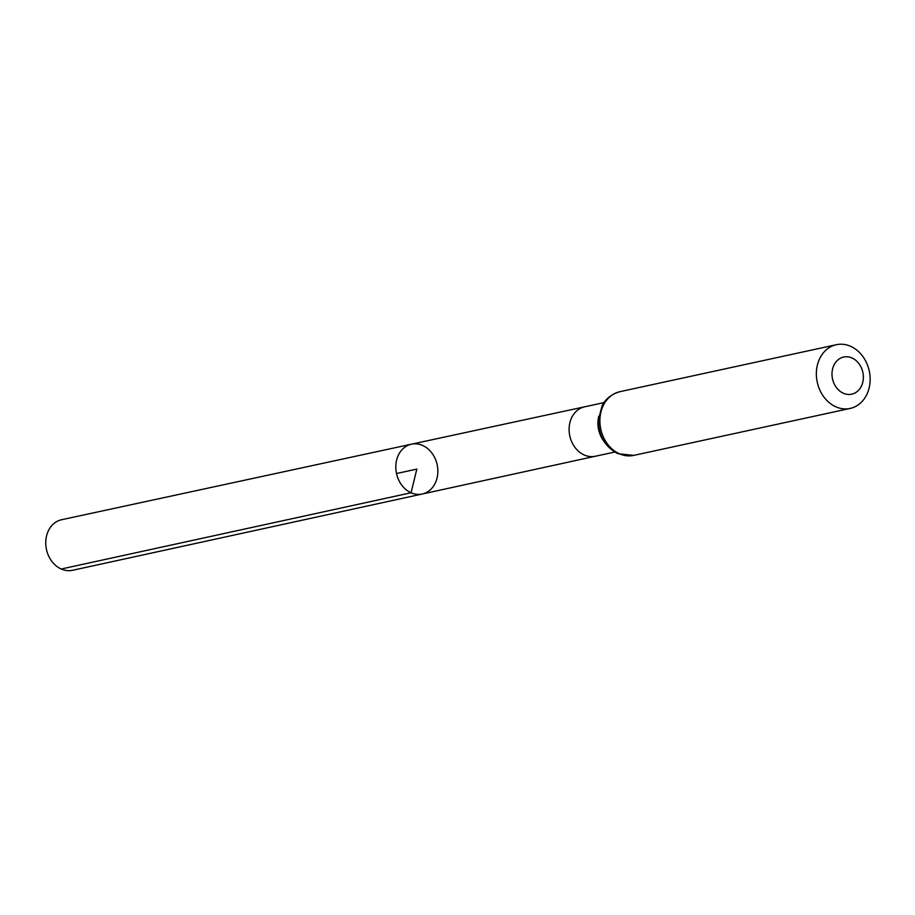 <?xml version="1.0" encoding="UTF-8"?>
<svg xmlns="http://www.w3.org/2000/svg" width="915" height="915" viewBox="0 0 915 915"><rect width="100%" height="100%" fill="white"/><g stroke="black" fill="none" stroke-linecap="round" stroke-linejoin="round"><path stroke-width="1.37" d="M411.064 492.762A25.483 20.793 -102.2 0 1 395.806 466.741A25.483 20.793 -102.2 0 1 411.441 444.198A25.483 20.793 -102.2 0 1 437.153 464.694A25.483 20.793 -102.2 0 1 422.25 494.009A25.483 20.793 -102.2 0 1 411.064 492.762A25.483 20.793 -102.2 0 1 395.806 466.741A25.483 20.793 -102.2 0 1 411.441 444.198L61.637 519.72A25.872 21.114 -102.2 0 0 45.75 542.595A25.872 21.114 -102.2 0 0 61.248 569.016A25.872 21.114 -102.2 0 0 72.605 570.285L422.25 494.009A25.483 20.793 -102.2 0 1 411.064 492.762M843.378 393.256A19.009 15.521 -102.2 0 1 836.768 361.002A19.009 15.521 -102.2 0 1 862.902 372.577A19.009 15.521 -102.2 0 1 843.378 393.256M835.875 406.82A32.597 26.604 -102.2 0 1 816.352 373.549A32.597 26.604 -102.2 0 1 836.344 344.715A32.597 26.604 -102.2 0 1 869.25 370.93A32.597 26.604 -102.2 0 1 850.161 408.433A32.597 26.604 -102.2 0 1 835.875 406.82M396.504 473.524L416.828 469.109L411.064 492.762L61.248 569.016M411.441 444.198L584.628 406.82A25.288 20.645 77.8 0 0 584.616 406.82A25.288 20.645 77.8 0 0 569.107 429.192A25.288 20.645 77.8 0 0 584.262 455.007A25.288 20.645 77.8 0 0 595.345 456.253A25.288 20.645 77.8 0 0 595.368 456.242L422.25 494.009M598.765 416.211A25.288 20.645 77.8 0 0 604.323 441.831M619.421 453.794A32.597 26.604 -102.2 0 1 599.897 420.523A32.597 26.604 -102.2 0 1 619.878 391.689C607.034 395.406 602.928 403.995 602.104 405.791L598.421 419.745C598.41 435.517 604.895 446.829 617.865 453.68L633.706 455.396A32.597 26.604 -102.2 0 1 619.421 453.794M595.345 456.253L614.731 452.044M584.616 406.82L604.003 402.611M836.344 344.715L619.878 391.689M850.161 408.433L633.706 455.396"/></g></svg>
